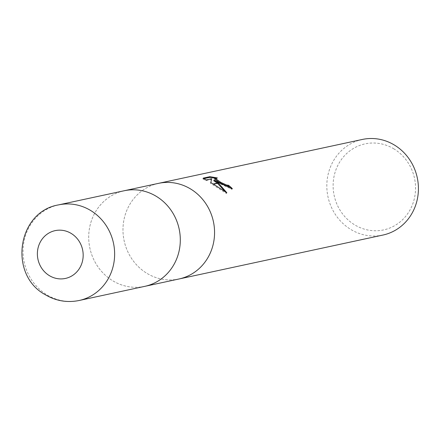 <?xml version="1.0" encoding="UTF-8"?>
<svg xmlns="http://www.w3.org/2000/svg" width="440" height="440" viewBox="0 0 440 440"><rect width="100%" height="100%" fill="white"/><g stroke="black" fill="none" stroke-linecap="round" stroke-linejoin="round"><path stroke-width="0.33" stroke-dasharray="2.2 1.65" d="M158.472 183.365A48.895 45.65 -102.2 0 0 123.393 223.223A48.895 45.65 -102.2 0 0 146.911 273.339A48.895 45.65 -102.2 0 0 178.882 279.01M124.031 190.784A48.895 45.65 -102.2 0 0 89.117 230.698A48.895 45.65 -102.2 0 0 112.651 280.72A48.895 45.65 -102.2 0 0 144.623 286.385M394.009 148.94A44.006 41.085 -102.2 0 0 338.113 164.863A44.006 41.085 -102.2 0 0 354.662 224.846A44.006 41.085 -102.2 0 0 410.553 208.918A44.006 41.085 -102.2 0 0 394.009 148.94M362.324 139.458A48.895 45.65 -102.2 0 0 327.239 179.311A48.895 45.65 -102.2 0 0 350.763 229.433A48.895 45.65 -102.2 0 0 382.916 235.059M158.29 183.409A48.895 45.65 -102.2 0 0 123.376 223.322A48.895 45.65 -102.2 0 0 146.911 273.339A48.895 45.65 -102.2 0 0 179.064 278.971M203.929 178.629L202.84 178.865L203.225 178.129M214.566 178.91L217.019 178.656L217.393 177.941M217.019 178.656L214.957 178.162M202.84 178.865L205.788 180.648L211.266 179.471L210.463 183.293L226.446 193.479L225.401 191.884M226.446 193.479L226.831 192.742M213.774 180.725L231.979 189.36L232.353 188.639M219.351 182.947A12.854 3.053 -152.6 0 1 219.005 182.749M219.984 182.809L219.632 182.617M231.979 189.36A48.081 44.891 -102.2 0 0 231.253 188.661M205.788 180.648L206.156 179.933M211.266 179.471L211.635 178.75M210.463 183.293L210.832 182.589M213.516 184.206A17.699 4.202 -152.6 0 1 213.186 184.003M124.212 190.746A48.895 45.65 -102.2 0 0 89.128 230.599A48.895 45.65 -102.2 0 0 112.651 280.714A48.895 45.65 -102.2 0 0 144.804 286.347M58.548 204.892A48.895 45.65 -102.2 0 0 23.463 244.745A48.895 45.65 -102.2 0 0 46.981 294.861A48.895 45.65 -102.2 0 0 79.139 300.493"/><path stroke-width="0.66" d="M178.882 279.01A48.895 45.65 -102.2 0 0 179.064 278.971A48.895 45.65 -102.2 0 0 214.148 239.113A48.895 45.65 -102.2 0 0 190.63 188.997A48.895 45.65 -102.2 0 0 158.472 183.365A48.895 45.65 -102.2 0 0 158.29 183.409M144.623 286.385A48.895 45.65 -102.2 0 0 144.804 286.347A48.895 45.65 -102.2 0 0 179.889 246.494A48.895 45.65 -102.2 0 0 156.365 196.378A48.895 45.65 -102.2 0 0 124.212 190.746A48.895 45.65 -102.2 0 0 124.031 190.784M394.482 145.09A48.895 45.65 -102.2 0 0 362.324 139.458L158.472 183.365A48.895 45.65 -102.2 0 1 190.63 188.997A48.895 45.65 -102.2 0 1 214.148 239.113A48.895 45.65 -102.2 0 1 179.064 278.971L382.916 235.059A48.895 45.65 -102.2 0 0 418 195.206A48.895 45.65 -102.2 0 0 394.482 145.09M214.143 180.015L218.24 182.913L213.186 184.003L210.832 182.589L211.635 178.75L206.156 179.933L203.225 178.129L209.979 176.671L217.393 177.941L214.94 178.189L220.814 182.364L219.005 182.749L214.143 180.015L213.774 180.725L217.261 183.128M231.253 188.661A48.081 44.891 -102.2 0 0 228.173 185.977L226.292 185.746L219.984 182.809M228.173 185.977L228.542 185.268A48.895 45.65 77.8 0 1 232.353 188.639L219.351 182.947L221.172 182.556L226.661 185.037L228.542 185.268M214.957 178.162L209.6 177.408L203.929 178.629M209.6 177.408L209.979 176.671M218.499 183.128L226.831 192.742L213.516 184.206L218.499 183.128L218.24 182.913M225.401 191.884L217.525 183.337M220.814 182.364A7.81 1.854 27.4 0 0 221.172 182.556M219.632 182.617L214.566 178.91L214.94 178.189M179.064 278.971L144.804 286.347A48.895 45.65 -102.2 0 0 179.889 246.494A48.895 45.65 -102.2 0 0 156.365 196.378A48.895 45.65 -102.2 0 0 124.212 190.746L158.472 183.365M58.548 204.892C17.094 211.778 8.349 274.868 45.21 294.668C55.82 300.955 67.127 302.902 79.139 300.493L79.139 300.493A48.895 45.65 -102.2 0 0 114.219 260.639A48.895 45.65 -102.2 0 0 90.701 210.524A48.895 45.65 -102.2 0 0 58.548 204.892L124.212 190.746M49.346 275.622A24.448 22.825 -102.2 0 0 80.399 266.772A24.448 22.825 -102.2 0 0 71.209 233.453A24.448 22.825 -102.2 0 0 40.156 242.297A24.448 22.825 -102.2 0 0 49.346 275.622M144.804 286.347L79.139 300.493"/></g></svg>

